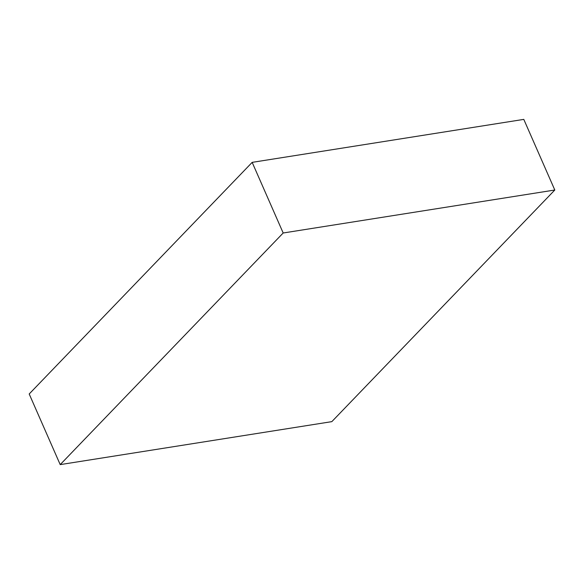 <?xml version="1.0" encoding="UTF-8"?>
<svg xmlns="http://www.w3.org/2000/svg" width="584" height="584" viewBox="0 0 584 584"><rect width="100%" height="100%" fill="white"/><g stroke="black" fill="none" stroke-linecap="round" stroke-linejoin="round"><path stroke-width="0.88" d="M283.182 232.994L554.8 190.019L331.829 421.641L60.203 464.616L283.182 232.994L252.171 162.359L523.797 119.384L554.8 190.019M252.171 162.359L29.2 393.981L60.203 464.616"/></g></svg>
